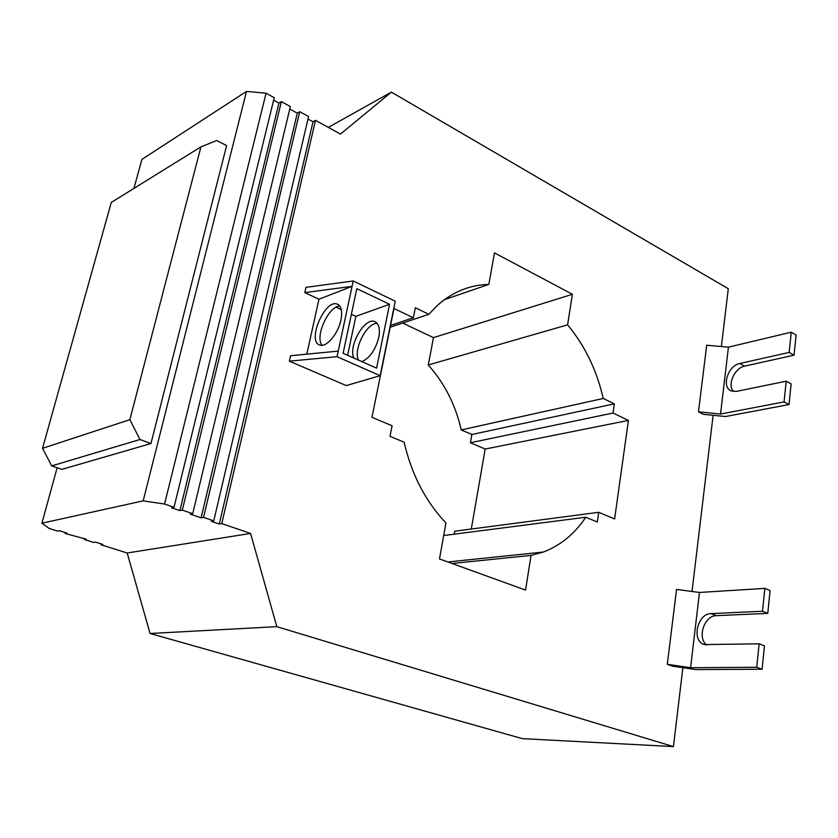 <?xml version="1.0" encoding="UTF-8"?>
<svg xmlns="http://www.w3.org/2000/svg" width="838" height="838" viewBox="0 0 838 838"><rect width="100%" height="100%" fill="white"/><g stroke="black" fill="none" stroke-linecap="round" stroke-linejoin="round"><path stroke-width="1.26" d="M767.776 613.364L770.091 590.56L764.853 588.391L699.468 592.466L690.585 667.718L667.299 664.304L672.673 666.179L695.896 669.583L762.088 669.227L764.466 645.847L759.134 643.814L704.36 644.579C691.203 641.112 697.279 613.479 711.064 613.625L762.496 611.248L767.776 613.364L716.312 615.658C704.255 615.49 696.881 638.21 706.811 645.019M786.201 381.185L784.064 401.905L789.019 404.555L791.124 383.888L786.201 381.185L736.592 391.377L731.249 390.917C721.151 387.229 727.95 365.536 739.786 363.503L789.166 352.41L794.047 355.176L744.647 366.143C734.58 367.892 727.059 384.998 733.491 391.524M759.134 643.814L756.724 667.268L690.585 667.718M762.088 669.227L756.724 667.268M789.019 404.555L725.457 416.538L703.449 414.318L698.473 411.825L720.533 414.045L784.064 401.905M698.473 411.825L706.696 345.235L728.432 347.162L791.25 332.194L796.1 335.001L794.047 355.176M699.468 592.466L676.549 589.418L667.299 664.304M791.25 332.194L789.166 352.41M764.853 588.391L762.496 611.248M728.432 347.162L720.533 414.045M57.141 467.751L41.9 523.216L49.107 528.422L57.654 531.114L59.435 530.747L66.935 533.115L65.144 533.471L86.23 539.19L84.397 539.536L93.667 542.448L95.511 542.113L102.791 544.407L100.937 544.731L101.157 543.893M250.572 533.439L276.823 626.667L673.427 746.595L522.346 738.645L150.065 633.497L127.187 552.996L250.572 533.439L221.756 523.593L315.507 120.347L313.014 121.772L307.996 119.027M100.937 544.731L127.187 552.996M454.186 534.173L454.709 531.208L598.699 512.301L597.305 522.001L585.772 517.235C574.638 533.9 560.496 545.496 543.349 552.033L531.051 555.395L525.552 590.078L439.489 558.956L445.952 522.975C425.526 501.396 411.584 474.465 404.126 442.181L390.005 436.347L392.09 425.756L371.978 417.334L393.975 308.52L413.354 317.759L415.323 307.766L428.836 314.292L437.53 305.283C452.845 291.792 469.94 284.826 488.826 284.417L494.493 252.887L572.427 294.285L567.588 324.84C584.893 345.654 596.782 370.197 603.224 398.469L614.327 403.832L613.007 413.04L628.427 420.404L614.61 518.963L598.699 512.301M471.302 529.029L485.181 449.042L470.401 442.736L471.857 434.493L461.235 429.915C455.526 404.806 444.538 383.165 428.249 364.991L433.476 337.62L402.638 323.07M84.397 539.536L84.628 538.687M65.144 533.471L65.374 532.612M304.802 292.619L352.065 286.355L353.217 280.971L305.985 287.361L304.802 292.619L318.974 299.208L352.065 286.355L338.227 351.101L290.587 355.731L289.361 361.168L337.033 356.684L338.227 351.101M306.813 354.149L318.974 299.208M340.93 320.001C342.543 311.327 341.328 306.027 337.274 304.121C324.955 298.695 306.666 341.464 319.77 345.015C326.223 347.864 338.238 333.807 340.93 320.001M221.756 523.593L219.273 524.033L211.291 521.309L213.763 520.869L203.561 517.381L201.11 517.832L190.278 514.134L192.709 513.673L182.307 510.112L281.379 101.608L278.939 103.116L273.617 100.193M192.709 513.673L290.367 106.541L281.379 101.608M203.561 517.381L299.742 111.695L297.281 113.161L289.77 109.045M213.763 520.869L308.583 116.545L299.742 111.695M164.562 504.047L266.065 93.207L246.498 91.405L143.183 500.862L164.562 504.047L174.021 507.283L274.236 97.69L266.065 93.207M339.757 306.038C328.559 305.933 314.606 336.939 322.075 345.277M353.898 358.056C347.875 346.492 364.687 316.9 374.722 321.583C378.923 323.562 380.274 328.831 378.776 337.389C375.497 349.834 369.883 357.92 361.943 361.628M377.184 323.384C366.656 322.756 353.039 349.614 358.496 360.099M337.033 356.684L380.169 375.707L395.232 301.188L353.217 280.971M356.82 288.639L389.565 304.299L376.576 368.133L343.098 353.269L356.82 288.639M380.169 375.707L346.262 385.574L289.361 361.168M347.623 355.27L355.846 316.335L351.384 314.26M341.255 309.557L336.122 307.179M355.846 316.335L389.565 304.299M673.427 746.595L682.886 667.677M692.02 591.471L713.128 415.292M721.371 346.544L728.295 288.712L391.377 92.128L340.5 134.07L315.507 120.347M133.923 188.414L141.884 159.419L246.498 91.405M201.11 517.832L297.281 113.161M219.273 524.033L313.014 121.772M182.307 510.112L179.887 510.593L171.622 507.776L174.021 507.283M179.887 510.593L278.939 103.116M41.9 523.216L143.183 500.862M150.955 443.553L226.606 145.603L216.728 140.512L200.931 146.87L129.869 419.67L139.946 439.51L150.955 443.553L61.865 469.364L51.694 465.897L42.539 448.32L111.297 202.429L200.931 146.87M150.065 633.497L276.823 626.667M444.423 299.658L488.826 284.417M390.194 327.229L428.836 314.292M390.56 325.437L413.354 317.759M328.339 127.386L391.377 92.128M485.181 449.042L628.427 420.404M470.401 442.736L613.007 413.04M471.857 434.493L614.327 403.832M461.235 429.915L603.224 398.469M428.249 364.991L567.588 324.84M433.476 337.62L572.427 294.285M452.038 563.492L531.051 555.395M443.7 535.524L585.772 517.235M51.694 465.897L139.946 439.51M42.539 448.32L129.869 419.67M711.064 613.625L716.312 615.658M739.786 363.503L744.647 366.143M337.274 304.121L338.07 304.487M374.722 321.583L375.56 321.97M447.848 561.984L543.349 552.033"/></g></svg>
